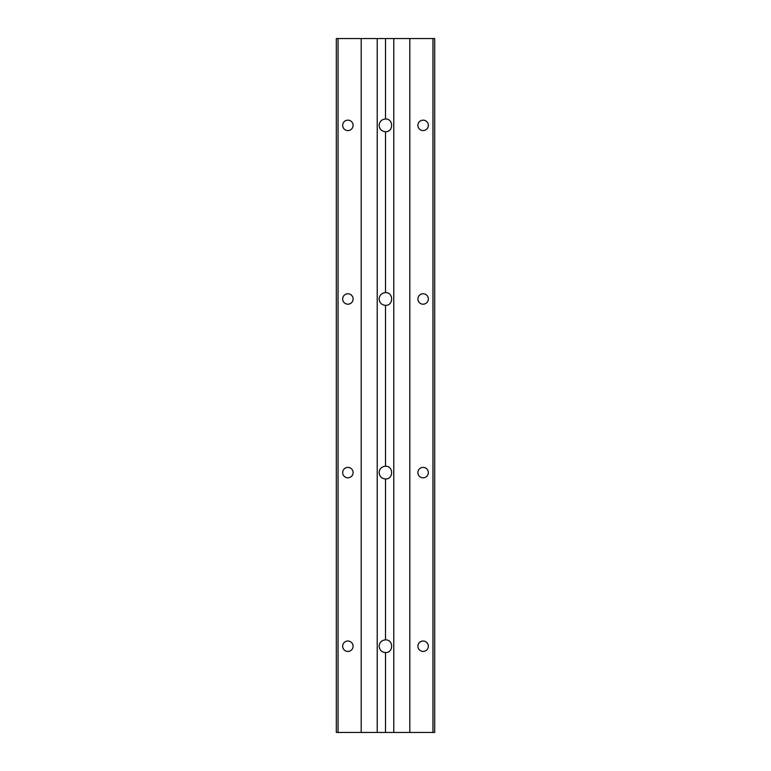 <?xml version="1.0" encoding="UTF-8"?>
<svg xmlns="http://www.w3.org/2000/svg" width="771" height="771" viewBox="0 0 771 771"><rect width="100%" height="100%" fill="white"/><g stroke="black" fill="none" stroke-linecap="round" stroke-linejoin="round"><path stroke-width="1.16" d="M379.13 646.223C379.515 642.359 381.645 640.238 385.5 639.853C393.673 639.544 393.673 652.892 385.5 652.584C381.645 652.199 379.515 650.078 379.13 646.223M379.13 472.604C379.515 468.739 381.645 466.619 385.5 466.233C393.673 465.925 393.673 479.273 385.5 478.964C381.645 478.579 379.515 476.459 379.13 472.604M379.13 298.984C379.515 295.12 381.645 292.999 385.5 292.614C393.673 292.305 393.673 305.653 385.5 305.345C381.645 304.959 379.515 302.839 379.13 298.984M379.13 125.365C379.515 121.5 381.645 119.38 385.5 118.994C393.673 118.686 393.673 132.034 385.5 131.725C381.645 131.34 379.515 129.22 379.13 125.365M385.5 652.584L385.5 732.45L434.69 732.45L434.69 38.55L432.955 38.55L432.955 732.45M336.31 38.55L336.31 732.45L336.31 38.55L393.779 38.55L393.779 732.45M385.5 38.55L385.5 118.994M385.5 131.725L385.5 292.614M385.5 305.345L385.5 466.233M385.5 478.964L385.5 639.853M342.671 646.223A5.204 5.204 0 0 1 350.487 641.713A5.204 5.204 0 0 1 350.487 650.734A5.204 5.204 0 0 1 342.671 646.223M417.911 646.223A5.204 5.204 0 0 1 425.717 641.713A5.204 5.204 0 0 1 425.717 650.734A5.204 5.204 0 0 1 417.911 646.223M342.671 472.604A5.204 5.204 0 0 1 350.487 468.084A5.204 5.204 0 0 1 350.487 477.114A5.204 5.204 0 0 1 342.671 472.604M342.671 298.984A5.204 5.204 0 0 1 350.487 294.464A5.204 5.204 0 0 1 350.487 303.495A5.204 5.204 0 0 1 342.671 298.984M342.671 125.365A5.204 5.204 0 0 1 350.487 120.845A5.204 5.204 0 0 1 350.487 129.875A5.204 5.204 0 0 1 342.671 125.365M417.911 472.604A5.204 5.204 0 0 1 425.717 468.084A5.204 5.204 0 0 1 425.717 477.114A5.204 5.204 0 0 1 417.911 472.604M417.911 298.984A5.204 5.204 0 0 1 425.717 294.464A5.204 5.204 0 0 1 425.717 303.495A5.204 5.204 0 0 1 417.911 298.984M417.911 125.365A5.204 5.204 0 0 1 425.717 120.845A5.204 5.204 0 0 1 425.717 129.875A5.204 5.204 0 0 1 417.911 125.365M336.31 732.45L385.5 732.45M361.194 38.55L361.194 732.45M377.221 38.55L377.221 732.45M393.779 38.55L409.806 38.55L409.806 732.45M409.806 38.55L432.955 38.55M338.045 38.55L338.045 732.45"/></g></svg>
